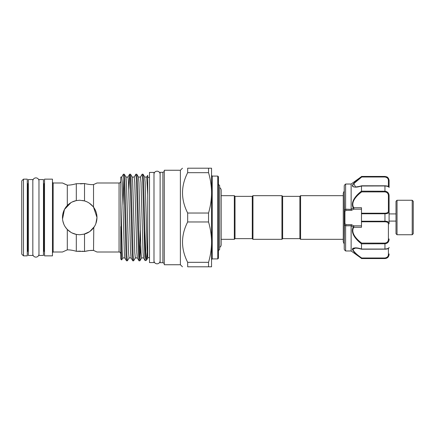 <?xml version="1.0" encoding="UTF-8"?>
<svg xmlns="http://www.w3.org/2000/svg" width="435" height="435" viewBox="0 0 435 435"><rect width="100%" height="100%" fill="white"/><g stroke="black" fill="none" stroke-linecap="round" stroke-linejoin="round"><path stroke-width="0.65" d="M38.971 180.955A3.072 3.072 0 0 0 35.898 177.882A3.072 3.072 0 0 0 32.826 180.955L32.826 180.955M38.971 254.045A3.072 3.072 0 0 1 35.898 257.118A3.072 3.072 0 0 1 32.826 254.045M160.129 174.261A3.072 3.072 0 0 0 157.057 171.189A3.072 3.072 0 0 0 153.99 174.261L153.99 174.261M160.129 260.739A3.072 3.072 0 0 1 157.057 263.811A3.072 3.072 0 0 1 153.99 260.739M43.456 255.459L43.456 179.541L38.971 179.541L38.971 255.459L43.456 255.459M32.826 255.459L32.826 179.541L28.34 179.541L28.34 255.459L32.826 255.459M153.99 262.588L153.99 172.412L149.499 172.412L149.499 262.588L153.99 262.588M397.03 234.753L395.997 233.72L395.997 201.28L397.03 200.247L397.03 234.753L412.217 234.753L412.217 200.247L413.25 201.28L413.25 233.72L412.217 234.753M361.485 248.999L361.485 243.845C356.493 240.136 349.914 232.953 353.329 227.037L351.132 225.754L351.132 250.973L361.485 258.401C356.531 254.937 353.492 251.887 352.366 249.26C353.508 247.488 356.548 247.401 361.485 248.999L361.713 249.168M355.471 248.097L352.774 249.38C353.932 251.903 356.917 254.774 361.713 257.993L384.953 257.993C387.27 257.569 388.422 256.362 388.406 254.366A0.691 0.435 0 0 0 389.091 253.937L389.091 254.426C388.846 256.938 387.465 258.319 384.953 258.564L386.476 258.096M389.091 253.937C389.08 256.422 387.699 257.911 384.953 258.395L361.485 258.401L361.713 257.993M351.132 225.754L345.613 225.814L344.433 224.737L344.232 249.309L344.232 185.691L344.433 210.263L345.613 209.186L351.148 209.365L351.132 184.027L345.613 184.027L345.613 209.186M351.132 209.246L353.329 207.963A0.691 0.364 150.1 0 1 353.742 207.712L361.485 207.712L361.485 213.21L384.953 213.21C387.27 213.128 388.422 212.378 388.406 210.97L388.406 196.049C388.422 193.646 387.27 192.259 384.953 191.9L361.713 191.9C356.934 195.326 350.344 202.079 353.742 207.712L353.883 209.153L351.475 210.333L346.042 210.333L344.922 211.296L344.232 210.371L344.232 224.117A0.691 0.413 0 0 1 344.922 223.704L344.232 224.629L344.232 243.486M344.232 188.116L344.232 189.377M345.613 225.814L345.613 250.973L344.433 249.793M352.72 186.539L353.285 186.865M357.63 248.097L353.302 248.129M352.616 248.564L352.366 249.293M299.889 238.636L299.889 196.364L300.58 195.674L300.58 239.326L299.889 238.636L282.636 238.636L281.945 239.326L281.945 195.674L252.958 195.674L252.958 239.326L281.945 239.326M252.958 195.674L252.267 196.364L252.267 238.636L235.014 238.636L235.014 196.364L234.324 195.674L221.176 195.674L221.176 190.274A3.072 3.072 0 0 0 219.659 187.621M281.945 195.674L282.636 196.364L282.636 238.636M235.014 238.636L234.324 239.326L234.324 195.674M219.659 247.379A3.072 3.072 0 0 0 221.176 244.726L221.176 190.274M218.452 250.625L219.659 249.418L219.659 185.582L218.452 184.375M218.452 176.779L218.452 258.221L217.761 258.912L217.761 176.088L218.452 176.779M65.321 184.326L67.3 185.136C69.866 185.179 72.868 184.706 76.31 183.711L76.31 200.589L79.725 200.247L84.52 200.926C88.158 201.998 91.16 204.069 93.53 207.147C95.776 210.17 96.929 213.623 96.978 217.5C96.923 221.388 95.776 224.835 93.53 227.853C91.154 230.936 88.147 233.008 84.52 234.073L79.725 234.753L76.31 234.411L76.31 251.289C72.873 250.299 69.866 249.82 67.3 249.864C69.866 249.82 72.868 250.294 76.31 251.289L84.52 251.457L82.084 251.202M83.824 234.258L89.441 231.757M89.849 231.469L94.379 226.608M95.863 223.606L96.978 217.505L93.53 207.147L93.53 184.581C91.154 184.755 88.147 184.407 84.52 183.543C88.158 184.407 91.16 184.755 93.53 184.581L96.978 182.994L119.065 182.994C119.641 183.255 120.218 182.678 120.789 181.264M93.128 206.63L89.392 203.21M86.674 201.704L84.635 200.959M80.459 183.875L84.52 183.543L84.52 200.926L82.639 200.492M89.197 250.576L84.52 251.457C88.158 250.593 91.16 250.245 93.53 250.419L96.978 252.006L93.53 250.419L93.781 227.51M96.075 211.992L94.966 209.409M96.053 183.445L96.978 182.994M63.755 183.613L65.217 184.282M93.53 250.419L89.501 250.544M80.442 251.125L76.31 251.289M62.705 251.892L67.3 249.864L67.3 229.473C64.179 226.189 62.569 222.198 62.471 217.5C62.564 212.807 64.173 208.816 67.3 205.527L65.359 207.946M147.704 258.118L146.47 260.222L146.057 258.221L144.86 230.441L143.528 179.992L143.05 174.228L144.708 177.094L145.181 182.472L146.225 217.5C146.709 237.853 147.226 257.009 147.704 257.83L147.704 175.354M144.686 177.056L146.731 177.056L147.704 195.092M121.702 177.094L123.399 174.19L123.921 179.992L126.003 255.008L126.482 260.772L124.823 257.906L124.35 252.528L122.268 182.472L121.746 177.056L120.789 177.056L120.789 199.747L122.278 252.528L122.8 257.944L124.845 257.944M129.092 257.906L127.395 260.81L126.873 255.008L124.791 179.992L124.312 174.228L125.971 177.094L126.444 182.472L128.526 252.528L129.048 257.944L131.093 257.944M125.949 177.056L127.993 177.056L128.515 182.472L130.598 252.528L131.071 257.906L132.773 260.81L133.637 260.81L133.121 255.008L131.038 179.992L130.56 174.228L129.646 174.19L130.168 179.992L132.251 255.008L132.729 260.772M130.56 174.228L132.218 177.094L132.691 182.472L134.774 252.528L135.29 257.944L137.34 257.944M132.191 177.056L134.241 177.056L134.763 182.472L136.84 252.528L137.319 257.906L139.015 260.81L139.885 260.81L139.363 255.008L137.281 179.992L136.807 174.228L135.894 174.19L136.416 179.992L138.499 255.008L138.972 260.772M136.807 174.228L138.46 177.094L138.934 182.472L141.016 252.528L141.538 257.944L143.588 257.944M138.439 177.056L140.483 177.056L141.005 182.472L143.088 252.528L143.561 257.906L145.159 260.663L144.86 230.441M187.67 213.03C180.808 199.54 180.808 186.088 187.67 172.673L208.539 172.673L208.539 168.204L211.546 168.204L211.546 241.017C211.394 234.634 210.388 228.283 208.539 221.97L208.539 213.03L187.67 213.03L187.67 221.97C180.808 235.384 180.808 248.836 187.67 262.327L187.67 266.796C180.808 266.796 180.808 266.796 187.67 266.796C180.808 266.796 180.808 266.796 187.67 266.796L208.539 266.796L208.539 262.327L187.67 262.327M180.389 264.741L164.272 264.741L164.272 170.259L180.389 170.259L180.389 264.741L182.439 266.796M187.67 172.673L187.67 168.204C180.808 168.204 180.808 168.204 187.67 168.204L208.539 168.204M23.474 179.144L21.75 180.868L21.75 254.132L23.474 255.856L27.269 255.856L27.269 179.144L23.474 179.144L23.474 255.856M44.528 179.144L44.528 255.856L52.461 255.856L52.461 179.144L44.528 179.144M84.52 183.543L76.31 183.711C72.873 184.701 69.866 185.179 67.3 185.136L67.3 205.527C69.866 202.933 72.868 201.285 76.31 200.589M67.3 185.136L62.471 182.994L53.152 182.994L53.152 252.006L52.461 252.697M63.798 210.861L62.809 214.091M140.44 177.094L142.142 174.19L142.658 179.992L144.86 257.482M143.05 174.228L142.142 174.19M124.312 174.228L123.399 174.19M123.834 178.138L122.996 204.711M128.787 189.589L129.646 174.19M134.192 177.094L135.894 174.19M126.482 260.772L127.395 260.81M135.339 257.906L133.637 260.81M139.45 256.862L140.287 230.289M140.744 245.411L139.885 260.81M162.891 262.691L162.891 172.309L160.129 172.309L160.129 262.691L162.891 262.691L164.272 263.485M120.789 199.747L121.229 250.397L121.648 259.94L122.844 257.906M120.789 226.559L120.789 259.081L121.648 259.94M84.52 234.073L84.52 251.457M211.546 241.017L211.546 266.796L208.539 266.796M147.704 175.327L146.687 177.094M146.524 260.168L147.242 252.017M146.47 260.222L145.159 260.663M76.31 234.411C72.873 233.715 69.866 232.067 67.3 229.473L70.921 232.339M63.423 223.144L63.76 224.041M187.67 221.97L208.539 221.97M208.539 262.327C210.382 256.046 211.388 249.701 211.546 243.279M208.539 213.03C210.382 206.75 211.388 200.404 211.546 193.983M211.546 191.721C211.394 185.337 210.388 178.986 208.539 172.673M76.294 200.589L72.063 202.041M70.965 202.634L64.462 209.447L62.537 219.001M62.803 220.877L63.874 224.324M65.353 227.048L67.278 229.452M72.047 232.953L76.277 234.405M386.693 191.607L384.953 191.215C387.699 191.612 389.08 193.2 389.091 195.978L389.091 223.492A0.691 0.538 180 0 1 388.406 224.03C388.422 222.622 387.27 221.877 384.953 221.79L361.485 221.79L361.485 227.287L353.742 227.287C350.344 232.921 356.934 239.674 361.713 243.1L384.953 243.1C387.27 242.741 388.422 241.36 388.406 238.951L388.406 224.03M389.091 247.406L389.091 247.504C388.917 248.499 387.541 249.07 384.953 249.211L384.953 249.048C387.699 248.755 389.08 248.238 389.091 247.504M386.677 176.996L384.953 176.436L386.775 176.855C386.775 176.827 388.765 177.556 389.091 180.574L389.091 187.496C389.08 186.762 387.699 186.245 384.953 185.952L361.485 186.001C356.542 187.594 353.503 187.512 352.366 185.75C353.497 183.108 356.542 180.057 361.485 176.599L351.132 184.027M389.091 214.395L389.091 217.5M353.329 207.963C349.914 202.047 356.493 194.864 361.485 191.155L361.485 186.001M361.496 176.605L384.953 176.605C387.699 177.094 389.08 178.578 389.091 181.063A0.691 0.435 180 0 0 388.406 180.634C388.422 178.644 387.27 177.431 384.953 177.007L361.713 177.007L361.496 176.605L353.296 183.777M352.611 184.837L352.366 185.74M361.485 191.155L384.953 191.215L384.953 185.832M385.421 221.236L384.953 221.225C387.699 221.29 389.08 222.051 389.091 223.492M388.406 210.97A0.691 0.538 -0 0 1 389.091 211.508C389.08 212.954 387.699 213.71 384.953 213.775L361.485 213.775L361.485 213.21M361.485 221.79L361.485 213.775M388.406 238.951L389.091 239.022C389.08 241.806 387.699 243.393 384.953 243.785L361.485 243.845M352.774 185.522L353.198 184.445M353.709 183.744L358.891 179.133M361.713 177.007L353.872 183.554L355.471 186.903C355.112 187.006 358.647 186.767 361.599 185.794M351.148 225.634L351.475 224.667L353.883 225.847L353.742 227.287A0.691 0.364 29.9 0 1 353.329 227.037M344.232 210.883A0.691 0.413 0 0 0 344.922 211.296L344.922 223.704L346.042 224.667L351.475 224.667M353.769 227.032L353.361 226.95L353.883 225.847L361.485 225.847M345.635 225.634L346.042 224.667M361.485 209.153L353.883 209.153L353.361 208.05L353.769 207.968M351.475 210.333L351.148 209.365M346.042 210.333L345.635 209.365M361.496 243.785L361.713 243.1M388.406 196.049L389.091 195.978M361.713 191.9L361.496 191.215M384.953 249.168L361.626 249.211M388.406 254.366L388.406 248.439M384.953 258.395L384.953 257.993M217.761 176.088L212.236 176.088L212.236 258.912L211.546 259.603M96.978 252.006L119.065 252.006L119.065 182.994M28.34 183.972L27.96 183.972L27.96 251.028L27.269 251.713M43.456 183.972L43.837 183.972L43.837 251.028L44.528 251.713M361.485 221.225L384.953 221.225L384.953 213.21M361.496 249.048L384.953 249.048L384.953 243.1M388.406 186.561L388.406 180.634M384.953 221.225L384.953 221.79M384.953 191.9L384.953 191.215M384.953 177.007L384.953 176.605M397.03 200.247L412.217 200.247M395.997 213.911L389.091 213.911M351.132 250.973L345.613 250.973M344.232 244.03L343.264 241.795L343.264 193.205L344.232 190.97M282.636 196.364L299.889 196.364M234.324 239.326L221.176 239.326L221.176 244.726M119.065 252.006C119.62 251.734 120.196 252.305 120.789 253.735M180.389 170.259L182.439 168.204M147.704 177.333L149.499 177.333M162.891 172.309L164.272 171.515M343.264 239.326L300.58 239.326M343.264 195.674L300.58 195.674M147.704 257.667L149.499 257.667M53.152 252.006L62.471 252.006M53.152 182.994L52.461 182.303M43.837 183.972L44.528 183.287M27.96 251.028L28.34 251.028M43.456 251.028L43.837 251.028M27.96 183.972L27.269 183.287M141.587 257.906L139.929 260.772M129.603 174.228L127.95 177.094M217.761 258.912L212.236 258.912M212.236 176.088L211.546 175.397M252.267 196.364L235.014 196.364M252.267 238.636L252.958 239.326M343.264 195.054L343.264 193.205M344.433 185.207L345.613 184.027M384.953 176.436L361.485 176.436M384.953 258.564L361.485 258.564M355.46 248.097L356.069 248.113C357.874 248.396 356.368 247.83 361.599 249.206M389.091 187.496C388.629 186.425 388.123 186.028 384.953 185.788L361.626 185.788M395.997 221.089L389.091 221.089"/></g></svg>
